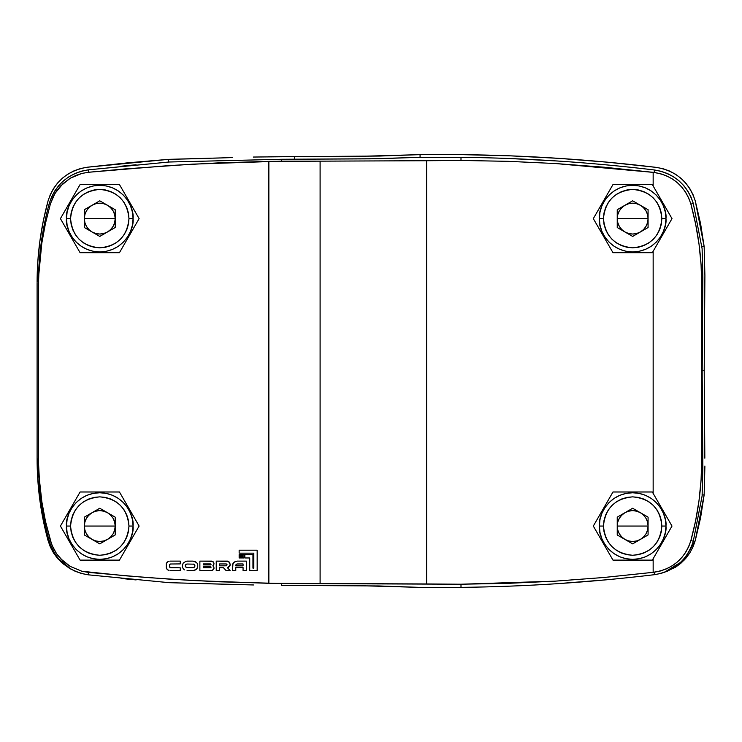 <?xml version="1.0" encoding="UTF-8"?>
<svg xmlns="http://www.w3.org/2000/svg" width="742" height="742" viewBox="0 0 742 742"><rect width="100%" height="100%" fill="white"/><g stroke="black" fill="none" stroke-linecap="round" stroke-linejoin="round"><path stroke-width="1.11" d="M704.835 458.166L704.204 370.74L704.9 275.495L704.149 246.539L695.291 201.017C689.03 181.975 676.027 170.762 656.271 167.377C591.689 159.623 526.876 155.375 461.839 154.633L510.561 155.848L559.227 158.38L607.809 162.22L656.271 167.377L662.968 168.694L669.395 170.975L675.424 174.185L680.906 178.247L685.738 183.07L689.8 188.561L693.009 194.58L695.291 201.017L700.578 223.611L704.149 246.539L701.849 246.539L704.149 246.539L704.9 275.495L704.204 370.74L702.164 370.74L704.204 370.74L704.835 458.166M702.043 494.933L704.149 494.933L704.9 466.013L704.149 494.933L700.578 517.86L695.291 540.454L704.149 494.933L702.043 494.933M664.109 572.453L684.013 560.284L695.291 540.454L693.009 546.891L689.8 552.911L685.738 558.401L680.906 563.224L675.424 567.287L664.109 572.453M253.3 157.044L294.481 156.627L294.481 159.289L294.481 156.627L379.301 156.052L420.065 154.633L420.065 157.313L420.065 154.633L461.839 154.633L420.065 154.633L360.751 156.302L268.474 156.775M37.202 458.166L37.1 458.166C37.044 486.103 40.689 513.538 48.035 540.491L56.271 556.862L70.861 569.095L62.449 563.326L57.616 558.485L53.545 552.985L50.326 546.937L48.035 540.491L43.221 520.235L39.79 499.7L37.74 478.98L37.1 458.166L37.1 283.305L37.1 458.166M37.1 282.452L37.786 261.861L39.845 241.354L43.268 221.033L48.035 200.989C40.764 227.655 37.119 254.812 37.1 282.452M87.166 167.238C67.346 170.632 54.305 181.883 48.035 200.989L50.326 194.534L53.545 188.487L57.616 182.986L62.449 178.145L67.949 174.073L73.996 170.845L80.442 168.555L87.166 167.238L127.754 162.823L168.443 159.354L87.166 167.238M213.585 158.167L232.608 157.564M202.761 158.547L168.443 159.354L168.443 162.053L168.443 159.354L219.576 157.963M66.465 218.621L67.105 212.119L68.997 205.877L72.076 200.117L76.222 195.072L81.268 190.926L87.027 187.847L93.269 185.954L99.771 185.315L106.264 185.954L112.515 187.847L118.275 190.926L123.32 195.072L127.466 200.117L130.536 205.877L132.438 212.119L133.078 218.621L132.438 225.114L130.536 231.365L127.466 237.125L123.32 242.17L118.275 246.316L112.515 249.386L106.264 251.288L99.771 251.928L93.269 251.288L87.027 249.386L81.268 246.316L76.222 242.17L72.076 237.125L68.997 231.365L67.105 225.114L66.465 218.621C65.129 228.36 75.118 251.473 99.771 251.928C124.424 251.473 134.413 228.36 133.078 218.621C134.413 208.882 124.424 185.769 99.771 185.315C75.118 185.769 65.129 208.882 66.465 218.621L70.564 218.621C72.308 200.897 82.047 191.158 99.771 189.414C117.496 191.158 127.234 200.897 128.978 218.621L133.078 218.621C134.413 208.882 124.424 185.769 99.771 185.315C75.118 185.769 65.129 208.882 66.465 218.621C65.129 228.36 75.118 251.473 99.771 251.928C124.424 251.473 134.413 228.36 133.078 218.621L128.978 218.621C127.234 236.346 117.496 246.084 99.771 247.828C82.047 246.084 72.308 236.346 70.564 218.621L66.465 218.621M115.195 209.717L115.195 227.525L99.771 236.429L115.195 227.525L115.195 209.717L99.771 200.813L115.195 209.717M84.347 227.525L99.771 236.429L84.347 227.525L84.347 209.717L99.771 200.813L84.347 209.717L84.347 227.525M128.978 218.621L128.412 212.926L126.752 207.445L124.053 202.39L120.427 197.966L115.993 194.339L110.948 191.64L105.466 189.971L99.771 189.414L94.076 189.971L88.595 191.64L83.54 194.339L79.116 197.966L75.489 202.39L72.79 207.445L71.121 212.926L70.564 218.621L71.121 224.316L72.79 229.797L75.489 234.843L79.116 239.276L83.54 242.903L88.595 245.602L94.076 247.262L99.771 247.828L105.466 247.262L110.948 245.602L115.993 242.903L120.427 239.276L124.053 234.843L126.752 229.797L128.412 224.316L128.978 218.621M115.195 218.621L114.667 214.624L113.127 210.904L110.679 207.714L107.479 205.265L103.759 203.725L99.771 203.197L95.774 203.725L92.054 205.265L88.864 207.714L86.415 210.904L84.876 214.624L84.347 218.621L115.195 218.621C115.168 213.13 112.599 208.678 107.479 205.265C102.34 202.483 97.202 202.483 92.054 205.265C86.935 208.678 84.365 213.13 84.347 218.621L84.876 222.609L86.415 226.329L88.864 229.528L92.054 231.977L95.774 233.517L99.771 234.045L103.759 233.517L107.479 231.977L110.679 229.528L113.127 226.329L114.667 222.609L115.195 218.621L84.347 218.621C84.551 224.436 87.129 228.888 92.054 231.977C97.202 234.704 102.34 234.704 107.479 231.977C112.413 228.888 114.982 224.436 115.195 218.621M599.351 218.621L599.99 212.119L601.892 205.877L604.971 200.117L609.108 195.072L614.153 190.926L619.913 187.847L626.165 185.954L632.657 185.315L639.159 185.954L645.41 187.847L651.161 190.926L656.206 195.072L660.352 200.117L663.431 205.877L665.324 212.119L665.964 218.621L665.324 225.114L663.431 231.365L660.352 237.125L656.206 242.17L651.161 246.316L645.41 249.386L639.159 251.288L632.657 251.928L626.165 251.288L619.913 249.386L614.153 246.316L609.108 242.17L604.971 237.125L601.892 231.365L599.99 225.114L599.351 218.621C598.015 228.36 608.004 251.473 632.657 251.928C657.31 251.473 667.308 228.36 665.964 218.621C667.308 208.882 657.31 185.769 632.657 185.315C608.004 185.769 598.015 208.882 599.351 218.621L603.45 218.621C605.194 200.897 614.933 191.158 632.657 189.414C650.391 191.158 660.12 200.897 661.864 218.621L665.964 218.621C667.308 208.882 657.31 185.769 632.657 185.315C608.004 185.769 598.015 208.882 599.351 218.621C598.015 228.36 608.004 251.473 632.657 251.928C657.31 251.473 667.308 228.36 665.964 218.621L661.864 218.621C660.12 236.346 650.391 246.084 632.657 247.828C614.933 246.084 605.194 236.346 603.45 218.621L599.351 218.621M648.081 209.717L648.081 227.525L632.657 236.429L648.081 227.525L648.081 209.717L632.657 200.813L648.081 209.717M617.233 227.525L632.657 236.429L617.233 227.525L617.233 209.717L632.657 200.813L617.233 209.717L617.233 227.525M661.864 218.621L661.308 212.926L659.647 207.445L656.948 202.39L653.312 197.966L648.888 194.339L643.833 191.64L638.361 189.971L632.657 189.414L626.962 189.971L621.481 191.64L616.435 194.339L612.011 197.966L608.375 202.39L605.676 207.445L604.016 212.926L603.45 218.621L604.016 224.316L605.676 229.797L608.375 234.843L612.011 239.276L616.435 242.903L621.481 245.602L626.962 247.262L632.657 247.828L638.361 247.262L643.833 245.602L648.888 242.903L653.312 239.276L656.948 234.843L659.647 229.797L661.308 224.316L661.864 218.621M648.081 218.621L647.562 214.624L646.013 210.904L643.564 207.714L640.374 205.265L636.655 203.725L632.657 203.197L628.669 203.725L624.949 205.265L621.759 207.714L619.301 210.904L617.761 214.624L617.233 218.621L648.081 218.621C648.063 213.13 645.494 208.678 640.374 205.265C635.226 202.483 630.088 202.483 624.949 205.265C619.83 208.678 617.261 213.13 617.233 218.621L617.761 222.609L619.301 226.329L621.759 229.528L624.949 231.977L628.669 233.517L632.657 234.045L636.655 233.517L640.374 231.977L643.564 229.528L646.013 226.329L647.562 222.609L648.081 218.621L617.233 218.621C617.446 224.436 620.015 228.888 624.949 231.977C630.088 234.704 635.226 234.704 640.374 231.977C645.308 228.888 647.877 224.436 648.081 218.621M599.351 526.059L599.99 519.558L601.892 513.316L604.971 507.556L609.108 502.51L614.153 498.364L619.913 495.285L626.165 493.393L632.657 492.753L639.159 493.393L645.41 495.285L651.161 498.364L656.206 502.51L660.352 507.556L663.431 513.316L665.324 519.558L665.964 526.059L665.324 532.552L663.431 538.803L660.352 544.563L656.206 549.609L651.161 553.745L645.41 556.825L639.159 558.726L632.657 559.366L626.165 558.726L619.913 556.825L614.153 553.745L609.108 549.609L604.971 544.563L601.892 538.803L599.99 532.552L599.351 526.059C598.015 535.798 608.004 558.912 632.657 559.366C657.31 558.912 667.308 535.798 665.964 526.059C667.308 516.311 657.31 493.207 632.657 492.753C608.004 493.207 598.015 516.311 599.351 526.059L603.45 526.059C605.194 508.326 614.933 498.596 632.657 496.852C650.391 498.596 660.12 508.326 661.864 526.059L665.964 526.059C667.308 516.311 657.31 493.207 632.657 492.753C608.004 493.207 598.015 516.311 599.351 526.059C598.015 535.798 608.004 558.912 632.657 559.366C657.31 558.912 667.308 535.798 665.964 526.059L661.864 526.059C660.12 543.784 650.391 553.523 632.657 555.266C614.933 553.523 605.194 543.784 603.45 526.059L599.351 526.059M648.081 517.155L648.081 534.963L632.657 543.867L648.081 534.963L648.081 517.155L632.657 508.251L648.081 517.155M617.233 534.963L632.657 543.867L617.233 534.963L617.233 517.155L632.657 508.251L617.233 517.155L617.233 534.963M661.864 526.059L661.308 520.355L659.647 514.883L656.948 509.828L653.312 505.404L648.888 501.768L643.833 499.069L638.361 497.409L632.657 496.852L626.962 497.409L621.481 499.069L616.435 501.768L612.011 505.404L608.375 509.828L605.676 514.883L604.016 520.355L603.45 526.059L604.016 531.754L605.676 537.236L608.375 542.281L612.011 546.706L616.435 550.341L621.481 553.04L626.962 554.701L632.657 555.266L638.361 554.701L643.833 553.04L648.888 550.341L653.312 546.706L656.948 542.281L659.647 537.236L661.308 531.754L661.864 526.059M648.081 526.059L647.562 522.062L646.013 518.343L643.564 515.152L640.374 512.703L636.655 511.155L632.657 510.635L628.669 511.155L624.949 512.703L621.759 515.152L619.301 518.343L617.761 522.062L617.233 526.059L648.081 526.059C648.063 520.569 645.494 516.117 640.374 512.703C635.226 509.921 630.088 509.921 624.949 512.703C619.83 516.117 617.261 520.569 617.233 526.059L617.761 530.048L619.301 533.767L621.759 536.967L624.949 539.415L628.669 540.955L632.657 541.484L636.655 540.955L640.374 539.415L643.564 536.967L646.013 533.767L647.562 530.048L648.081 526.059L617.233 526.059C617.446 531.875 620.015 536.327 624.949 539.415C630.088 542.142 635.226 542.142 640.374 539.415C645.308 536.327 647.877 531.875 648.081 526.059M66.465 526.059L67.105 519.558L68.997 513.316L72.076 507.556L76.222 502.51L81.268 498.364L87.027 495.285L93.269 493.393L99.771 492.753L106.264 493.393L112.515 495.285L118.275 498.364L123.32 502.51L127.466 507.556L130.536 513.316L132.438 519.558L133.078 526.059L132.438 532.552L130.536 538.803L127.466 544.563L123.32 549.609L118.275 553.745L112.515 556.825L106.264 558.726L99.771 559.366L93.269 558.726L87.027 556.825L81.268 553.745L76.222 549.609L72.076 544.563L68.997 538.803L67.105 532.552L66.465 526.059C65.129 535.798 75.118 558.912 99.771 559.366C124.424 558.912 134.413 535.798 133.078 526.059C134.413 516.311 124.424 493.207 99.771 492.753C75.118 493.207 65.129 516.311 66.465 526.059L70.564 526.059C72.308 508.326 82.047 498.596 99.771 496.852C117.496 498.596 127.234 508.326 128.978 526.059L133.078 526.059C134.413 516.311 124.424 493.207 99.771 492.753C75.118 493.207 65.129 516.311 66.465 526.059C65.129 535.798 75.118 558.912 99.771 559.366C124.424 558.912 134.413 535.798 133.078 526.059L128.978 526.059C127.234 543.784 117.496 553.523 99.771 555.266C82.047 553.523 72.308 543.784 70.564 526.059L66.465 526.059M115.195 517.155L115.195 534.963L99.771 543.867L115.195 534.963L115.195 517.155L99.771 508.251L115.195 517.155M84.347 534.963L99.771 543.867L84.347 534.963L84.347 517.155L99.771 508.251L84.347 517.155L84.347 534.963M128.978 526.059L128.412 520.355L126.752 514.883L124.053 509.828L120.427 505.404L115.993 501.768L110.948 499.069L105.466 497.409L99.771 496.852L94.076 497.409L88.595 499.069L83.54 501.768L79.116 505.404L75.489 509.828L72.79 514.883L71.121 520.355L70.564 526.059L71.121 531.754L72.79 537.236L75.489 542.281L79.116 546.706L83.54 550.341L88.595 553.04L94.076 554.701L99.771 555.266L105.466 554.701L110.948 553.04L115.993 550.341L120.427 546.706L124.053 542.281L126.752 537.236L128.412 531.754L128.978 526.059M115.195 526.059L114.667 522.062L113.127 518.343L110.679 515.152L107.479 512.703L103.759 511.155L99.771 510.635L95.774 511.155L92.054 512.703L88.864 515.152L86.415 518.343L84.876 522.062L84.347 526.059L115.195 526.059C115.168 520.569 112.599 516.117 107.479 512.703C102.34 509.921 97.202 509.921 92.054 512.703C86.935 516.117 84.365 520.569 84.347 526.059L84.876 530.048L86.415 533.767L88.864 536.967L92.054 539.415L95.774 540.955L99.771 541.484L103.759 540.955L107.479 539.415L110.679 536.967L113.127 533.767L114.667 530.048L115.195 526.059L84.347 526.059C84.551 531.875 87.129 536.327 92.054 539.415C97.202 542.142 102.34 542.142 107.479 539.415C112.413 536.327 114.982 531.875 115.195 526.059M186.372 564.161L187.049 564.031L185.778 564.551L185.222 565.868L185.37 565.144L185.37 566.582L186.372 567.565L193.133 567.695L194.812 566.582L194.812 565.144L193.81 564.161L187.049 564.031L193.81 564.161L194.96 565.868L193.81 567.565L186.372 567.565L185.222 565.868L186.372 564.161M236.726 564.068L237.338 563.948L236.206 564.412L235.77 565.868L243.061 565.868L243.061 563.948L236.726 564.068L235.733 565.543L243.061 565.868L235.77 565.868M182.68 567.741L183.747 569.281L182.68 567.741M182.857 568.103L182.346 566.573M38.482 459.335L38.482 283.657L39.066 268.372L41.802 243.237L45.457 223.407L50.437 203.753L53.257 196.519L56.707 190.74L60.696 185.88L70.295 178.219L81.908 173.424L88.484 172.274L168.759 165.596L217.582 162.925L268.864 161.348L268.864 583.333L192.373 580.513L145.97 577.452L88.484 572.397L81.908 571.247L70.23 566.415L60.686 558.791L56.67 553.884L53.22 548.078L50.437 540.918L45.494 521.413L41.849 501.759L39.103 476.828L38.38 459.335L38.38 285.345C38.324 257.548 41.951 230.243 49.26 203.429L50.437 203.753L45.457 223.407L41.802 243.237L38.649 276.219L38.482 459.335M182.3 565.868L183.144 563.15L182.3 565.868L183.144 563.159L186.149 561.193L193.133 561.11L187.049 561.11L193.133 561.11L196.445 562.455L194.905 561.453L197.057 563.178L197.789 564.903L197.511 567.723L196.454 569.272L193.133 570.617L187.049 570.617M195.721 569.856L193.133 570.617M197.789 566.823L196.454 569.272M185.296 561.444L187.049 561.11M169.881 567.444L180.25 567.825L180.25 570.617L169.937 570.617L180.25 570.617L180.25 567.825L170.827 567.825L169.454 566.443L169.881 567.444L169.454 565.283L170.326 564.003L180.25 563.911L180.25 561.11L169.937 561.11L180.25 561.11L180.25 563.911L170.326 564.003L169.566 564.736L169.454 566.443M80.099 491.983L60.427 526.059L80.099 560.127L119.443 560.127L139.116 526.059L119.443 491.983L80.099 491.983L60.427 526.059L80.099 560.127L108.592 560.127M119.443 252.697L139.116 218.621L119.443 184.545L80.099 184.545L60.427 218.621L80.099 252.697L119.443 252.697L139.116 218.621L119.443 184.545L88.882 184.545M227.46 561.11L216.237 561.11L228.545 561.509L227.46 561.11L229.436 562.25L228.545 561.509L230.224 564.421L229.436 562.25L230.224 564.421L228.545 567.333L230.02 565.571L227.46 567.732L230.131 570.617L227.46 567.732L230.131 570.617L226.125 570.617L223.453 567.732L226.125 570.617L230.131 570.617M233.053 563.354L232.469 564.959L234.018 562.213M653.155 185.973L652.329 184.545L653.155 185.973L653.155 172.339L604.22 167.219L555.647 163.546L508.196 161.329L460.986 160.458L426.613 160.726L426.613 583.954L460.986 584.223L507.982 583.351L555.229 581.153L604.007 577.48L654.175 572.212L654.472 574.688L654.175 572.212C672.818 569.086 685.052 558.531 690.895 540.556L693.297 541.215C687.073 560.164 674.126 571.321 654.472 574.688C590.215 582.405 525.726 586.625 461.005 587.367L460.986 584.223L555.229 581.153L603.803 577.499L653.155 572.332L653.155 558.707L672.002 526.059L653.155 493.411L653.155 251.269L652.329 252.697L672.002 218.621L653.155 185.973L653.155 172.339L660.473 173.702L666.529 175.854L672.196 178.868L677.363 182.69L681.898 187.234L685.719 192.401L688.743 198.068L690.895 204.115L695.653 224.103L699.047 244.359L701.079 264.811L701.728 285.345L701.728 459.335L701.728 285.345L702.795 285.345L702.164 372.336L702.795 459.335L701.728 459.335L701.079 479.87L699.047 500.312L695.653 520.569L690.895 540.556L688.743 546.613L685.719 552.28L681.898 557.437L677.363 561.982L672.196 565.803L666.529 568.826L660.473 570.978L653.155 572.332L653.155 558.707L652.329 560.127L672.002 526.059L652.329 491.983L612.985 491.983L593.312 526.059L612.985 560.127L652.329 560.127L612.985 560.127L593.312 526.059L612.985 491.983L652.329 491.983L653.155 493.411L653.155 251.269L672.002 218.621L652.329 184.545L612.985 184.545L593.312 218.621L612.985 252.697L652.329 252.697L652.756 251.965M702.609 264.569L702.795 285.345L701.728 285.345C701.774 257.78 698.157 230.706 690.895 204.115L693.297 203.456L702.117 248.765L702.859 277.536L702.164 372.336L702.859 467.108L702.117 495.916L693.297 541.215L690.895 540.556C698.157 513.974 701.774 486.9 701.728 459.335L702.795 459.335L702.117 495.916M702.405 259.422L702.461 260.618M702.117 248.765L702.22 255.211M693.297 203.456L690.895 204.115C685.052 186.14 672.818 175.585 654.175 172.459L654.472 169.992C674.126 173.359 687.073 184.517 693.297 203.456L691.025 197.066L687.834 191.065L683.79 185.611L678.986 180.807L673.532 176.763L667.531 173.572L661.131 171.3L654.472 169.992L654.175 172.459L555.647 163.546L507.88 161.32L460.986 160.458L461.005 157.313L419.434 157.313L461.005 157.313C525.726 158.046 590.215 162.275 654.472 169.992M652.329 252.697L612.985 252.697L593.312 218.621L612.985 184.545L652.329 184.545M461.005 157.313L460.986 160.458L426.613 160.726L426.613 583.954L320.099 583.518L320.099 161.153L426.613 160.726L320.099 161.153L320.099 583.518L268.864 583.333L268.864 161.348L320.099 161.153L281.691 161.153L281.682 159.28L378.884 158.723L419.434 157.313L369.97 158.853L281.682 159.28L281.691 161.153L192.688 164.149L125.129 168.907L88.484 172.274L88.196 169.853L169.074 162.006L281.682 159.28L169.074 162.006M606.251 164.863L605.778 164.817M557.91 161.033L509.429 158.519M253.504 584.965L169.074 582.674L88.196 574.818L88.484 572.397L88.196 574.818C68.477 571.442 55.502 560.256 49.26 541.243L50.437 540.918L49.26 541.243C42.025 514.707 38.398 487.689 38.38 460.188L39.493 481.873L41.849 501.759L45.494 521.413L51.736 544.73L56.67 553.884L62.875 560.952L70.23 566.415L81.908 571.247L124.879 575.746L168.61 579.066L217.258 581.737L281.691 583.518L281.682 585.392L378.884 585.957L419.434 587.367L461.005 587.367L419.434 587.367L360.417 585.707L281.682 585.392L281.691 583.518L460.986 584.223L461.005 587.367M509.485 586.161L509.958 586.143M557.91 583.639L606.307 579.808M654.472 574.688L661.131 573.38L667.531 571.108L673.532 567.908L678.986 563.874L683.79 559.069L687.834 553.606L691.025 547.615L693.297 541.215M119.443 560.127L139.116 526.059L119.443 491.983L88.882 491.983M238.97 584.622L169.074 582.674M88.196 169.853L88.484 172.274L81.908 173.424L75.86 175.446L70.295 178.219L62.884 183.719L54.917 193.495L50.437 203.753L49.26 203.429C55.502 184.424 68.477 173.229 88.196 169.853L81.509 171.161L75.09 173.442L69.08 176.652L63.608 180.705L58.794 185.519L54.741 191L51.541 197.01L49.26 203.429M80.099 184.545L60.631 218.259M60.631 218.983L80.099 252.697L108.592 252.697M44.789 222.071L44.214 224.882M41.06 244.016L39.011 264.792M38.38 285.345L38.38 460.188M38.964 479.156L39.15 481.957M41.116 501.073L44.548 521.441M49.26 541.243L51.541 547.661L54.741 553.68L58.794 559.153L63.608 563.976L69.08 568.029L75.09 571.229L81.509 573.51L88.196 574.818M121.085 578.463L136.101 579.919M136.092 164.761L121.076 166.217M239.147 553.161L239.147 550.193L239.147 553.161L253.829 553.161L253.829 568.14L253.829 553.161L239.147 553.161L239.147 550.193L257.168 550.193L239.147 550.193M252.948 568.14L252.948 554.552L244.86 554.552L244.86 557.965L249.72 557.965L249.72 570.617L257.168 570.617L257.168 550.193L257.168 570.617L249.72 570.617L249.72 557.965L244.86 557.965L244.86 554.552L252.948 554.552L252.948 568.14L253.829 568.14L252.948 568.14L253.829 568.14L253.829 553.161M242.541 554.552L242.541 557.965L243.951 557.965L243.951 554.552L242.541 554.552L243.951 554.552L243.951 557.965L242.541 557.965L242.541 554.552M241.465 554.552L241.465 557.965L241.465 554.552L240.556 554.552L240.556 557.965L241.465 557.965L240.556 557.965L240.556 554.552L241.465 554.552L241.465 557.965M239.731 554.552L239.731 557.965L239.731 554.552L239.147 554.552L239.147 557.965L239.147 554.552L239.731 554.552L239.731 557.965L239.147 557.965L239.731 557.965M169.065 561.202L167.868 561.703L169.065 561.202M166.941 562.519L167.868 561.703L166.291 563.623L166.291 568.103L166.291 563.623L166.941 562.519M167.293 569.587L166.44 568.437L168.536 570.357L167.293 569.587M169.937 570.617L180.25 570.617M211.999 570.579L213.993 568.65L213.872 567.046L212.852 565.821L213.817 564.616L213.919 563.048L213.102 561.722L211.693 561.11L199.876 561.11L199.876 570.617L211.999 570.57M213.919 567.176L213.928 568.873L212.11 570.552L199.876 570.617L199.876 561.11L212.546 561.351L213.984 563.447L212.852 565.821L213.919 567.176L213.464 569.689M212.852 565.821L213.872 567.046M213.232 561.842L213.919 563.039M211.693 561.11L213.102 561.722M223.453 567.732L226.125 570.617L223.453 567.732L219.549 567.732L223.453 567.732L219.549 567.732L219.549 570.617L219.549 567.732M216.237 561.11L216.237 570.617L219.549 570.617L216.237 570.617L216.237 561.11M246.335 570.617L246.335 561.11L237.357 561.11L246.335 561.11L246.335 570.617L243.061 570.617L246.335 570.617M232.469 564.959L232.469 570.617L232.979 563.503L235.223 561.462L237.357 561.11L234.175 562.084M235.77 570.617L235.77 567.574L243.061 567.574L243.061 570.617L243.061 567.574L235.77 567.574L235.77 570.617L232.469 570.617L235.77 570.617M243.061 567.574L235.77 567.574M230.224 564.421L230.02 565.571M228.545 567.333L227.46 567.732M225.958 563.948L219.549 563.948L219.549 565.821L226.366 565.803L227.061 564.885L226.366 563.966L219.549 563.948L219.549 565.821L226.366 565.803L226.969 564.486M213.984 563.447L213.028 565.692M210.997 564.226L203.289 563.92L203.289 564.912L210.524 564.912L211.034 564.421L210.524 563.92L203.289 563.92L203.289 564.912L210.524 564.912M203.289 566.684L203.289 567.778L210.524 567.778L211.071 567.231L210.524 566.684L203.289 566.684L203.289 567.778L210.524 567.778L203.289 567.778L203.289 566.684L210.524 566.684L211.071 567.231L210.524 567.778L210.904 566.842M184.47 569.856L183.747 569.281M239.147 557.965L239.147 554.552M235.863 564.931L236.206 564.412L235.863 564.931M243.061 563.948L237.338 563.948L243.061 563.948L243.061 565.868L243.061 563.948M226.366 563.966L227.061 564.885M219.549 565.821L219.549 563.948M210.876 564.059L210.997 564.616M203.289 564.912L203.289 563.92M193.133 564.031L194.404 564.551L194.96 565.868L193.81 567.565M185.37 566.582L187.049 567.695L185.37 566.582L185.37 565.144M194.404 567.176L194.96 565.868L194.404 567.176L194.96 565.868L194.404 564.551"/></g></svg>
